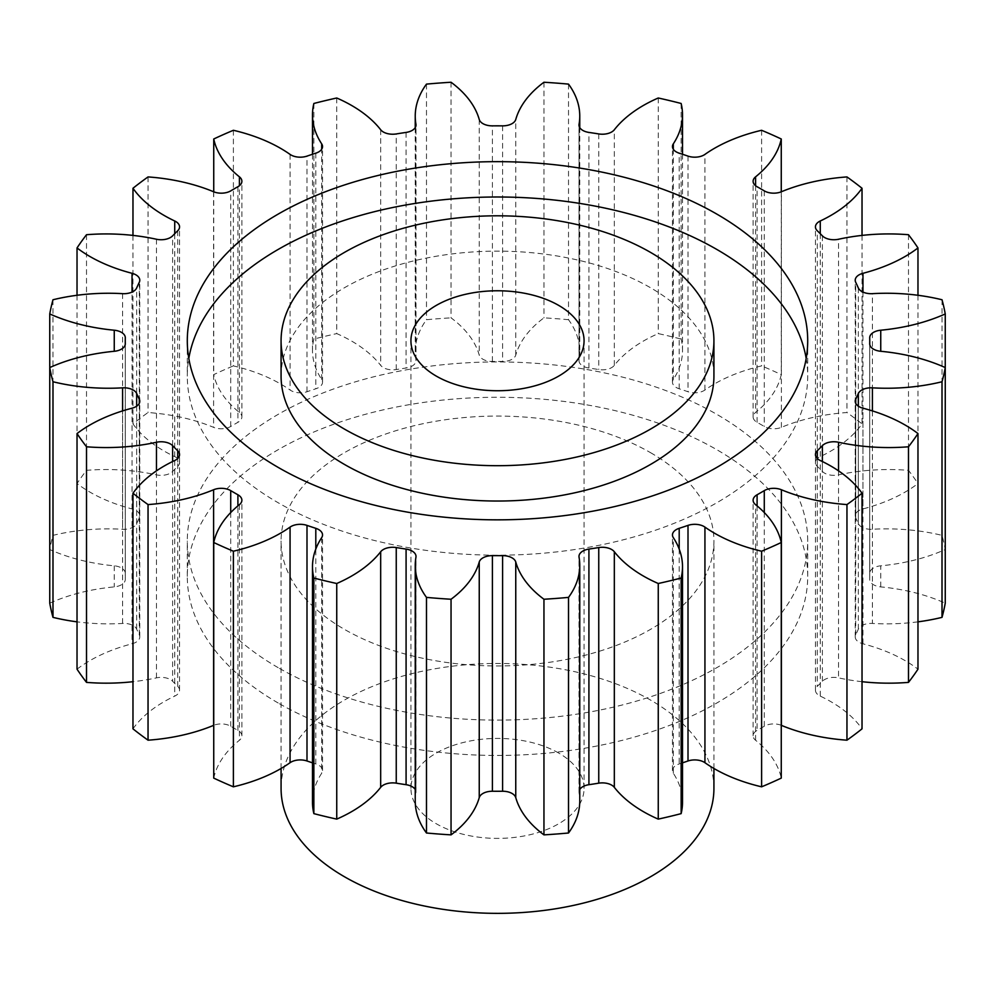 <?xml version="1.0" encoding="UTF-8"?>
<svg xmlns="http://www.w3.org/2000/svg" width="995" height="995" viewBox="0 0 995 995"><rect width="100%" height="100%" fill="white"/><g stroke="black" fill="none" stroke-linecap="round" stroke-linejoin="round"><path stroke-width="0.75" stroke-dasharray="4.97 3.73" d="M278.152 667.657A310.204 179.088 180 0 1 187.296 541.019A310.204 179.088 180 0 1 378.796 375.563A310.204 179.088 180 0 1 716.848 414.38A310.204 179.088 180 0 1 807.704 541.019A310.204 179.088 180 0 1 616.203 706.475A310.204 179.088 180 0 1 278.152 667.657M278.152 702.992A310.204 179.088 180 0 1 187.296 576.354A310.204 179.088 180 0 1 378.796 410.898A310.204 179.088 180 0 1 716.848 449.728A310.204 179.088 180 0 1 807.704 576.354A310.204 179.088 180 0 1 616.203 741.822A310.204 179.088 180 0 1 278.152 702.992M281.075 376.098A216.425 124.947 180 0 1 414.679 260.653A216.425 124.947 180 0 1 650.531 287.742A216.425 124.947 180 0 1 713.925 376.098M806.186 358.424A310.204 179.088 180 0 1 807.704 376.098A310.204 179.088 180 0 1 616.203 541.554A310.204 179.088 180 0 1 278.152 502.736A310.204 179.088 180 0 1 187.296 376.098A310.204 179.088 180 0 1 188.814 358.424M558.717 753.066A86.565 49.974 0 0 0 464.366 742.233A86.565 49.974 0 0 0 410.935 788.413A86.565 49.974 0 0 0 436.283 823.748A86.565 49.974 0 0 0 530.633 834.581A86.565 49.974 0 0 0 584.065 788.413A86.565 49.974 0 0 0 558.717 753.066M713.925 788.413A216.425 124.947 0 0 0 650.531 700.057A216.425 124.947 0 0 0 414.679 672.968A216.425 124.947 0 0 0 281.075 788.413M650.531 452.663A216.425 124.947 180 0 1 713.925 541.019A216.425 124.947 180 0 1 580.321 656.451A216.425 124.947 180 0 1 344.469 629.375A216.425 124.947 180 0 1 281.075 541.019A216.425 124.947 180 0 1 414.679 425.586A216.425 124.947 180 0 1 650.531 452.663M862.031 681.699A142.123 82.05 180 0 1 838.524 677.869A13.159 7.599 0 0 0 822.38 681.264A372.242 214.908 180 0 1 817.293 686.351A13.159 7.599 0 0 0 815.44 690.244A13.159 7.599 0 0 0 819.295 695.604A13.159 7.599 0 0 0 820.266 696.114A142.123 82.05 180 0 1 830.8 701.624A142.123 82.05 180 0 1 862.031 728.837M917.975 621.838A142.123 82.05 180 0 1 872.416 623.442A13.159 7.599 0 0 0 858.337 629.138A372.242 214.908 180 0 1 855.712 634.81A13.159 7.599 0 0 0 855.215 636.887A13.159 7.599 0 0 0 859.071 642.26A13.159 7.599 0 0 0 862.963 643.802A142.123 82.05 180 0 1 905.04 660.593A142.123 82.05 180 0 1 917.975 669.175M917.975 295.279L917.975 483.545A142.123 82.05 180 0 1 862.963 508.918A13.159 7.599 0 0 0 855.215 515.833A13.159 7.599 0 0 0 855.712 517.91A372.242 214.908 180 0 1 858.337 523.581A13.159 7.599 0 0 0 861.794 527.089A13.159 7.599 0 0 0 872.416 529.278A142.123 82.05 180 0 1 942.016 535.36A450.15 259.894 0 0 1 945.25 549.538A142.123 82.05 180 0 1 880.749 565.819A13.159 7.599 0 0 0 869.705 573.319A13.159 7.599 0 0 0 869.705 573.418A372.242 214.908 180 0 1 869.742 576.354A372.242 214.908 180 0 1 869.705 579.301A13.159 7.599 0 0 0 869.705 579.401A13.159 7.599 0 0 0 873.56 584.774A13.159 7.599 0 0 0 880.749 586.901A142.123 82.05 180 0 1 945.25 603.181M862.031 235.405L862.031 423.882A142.123 82.05 180 0 1 820.266 456.605A13.159 7.599 0 0 0 815.44 462.476A13.159 7.599 0 0 0 817.293 466.369A372.242 214.908 180 0 1 822.38 471.456A13.159 7.599 0 0 0 824.569 473.122A13.159 7.599 0 0 0 838.524 474.851A142.123 82.05 180 0 1 908.485 470.337A450.15 259.894 0 0 1 917.975 483.545M781.262 191.799L781.262 374.605A142.123 82.05 180 0 1 755.591 412.452A13.159 7.599 0 0 0 753.115 416.88A13.159 7.599 0 0 0 756.959 422.253A13.159 7.599 0 0 0 757.096 422.328A372.242 214.908 180 0 1 760.715 424.392A372.242 214.908 180 0 1 764.284 426.482A13.159 7.599 0 0 0 764.421 426.556A13.159 7.599 0 0 0 781.398 427.353A142.123 82.05 180 0 1 846.956 412.527A450.15 259.894 0 0 1 862.031 423.882M681.14 103.468L681.14 339.071A142.123 82.05 180 0 1 682.508 350.427A142.123 82.05 180 0 1 673.317 379.468A13.159 7.599 0 0 0 672.458 382.155A13.159 7.599 0 0 0 676.314 387.528A13.159 7.599 0 0 0 679.199 388.784A372.242 214.908 180 0 1 688.005 391.731A13.159 7.599 0 0 0 704.933 390.015A142.123 82.05 180 0 1 761.61 365.899A450.15 259.894 0 0 1 781.262 374.605M568.518 84.115L568.518 319.718A142.123 82.05 180 0 1 579.762 351.72A142.123 82.05 180 0 1 579.053 359.904A13.159 7.599 0 0 0 578.99 360.663A13.159 7.599 0 0 0 582.846 366.036A13.159 7.599 0 0 0 588.916 368.026A372.242 214.908 180 0 1 598.754 369.555A13.159 7.599 0 0 0 614.325 365.364A142.123 82.05 180 0 1 658.255 333.599A450.15 259.894 0 0 1 681.14 339.071M451.046 82.249L451.046 317.853A142.123 82.05 180 0 1 479.242 355.091A13.159 7.599 0 0 0 482.923 359.245A13.159 7.599 0 0 0 492.413 361.471A372.242 214.908 180 0 1 502.587 361.471A13.159 7.599 0 0 0 515.758 355.091A142.123 82.05 180 0 1 543.954 317.853A450.15 259.894 0 0 1 568.518 319.718M336.745 97.995L336.745 333.599A142.123 82.05 180 0 1 351.608 341.074A142.123 82.05 180 0 1 380.675 365.364A13.159 7.599 0 0 0 383.361 367.615A13.159 7.599 0 0 0 396.246 369.555A372.242 214.908 180 0 1 406.084 368.026A13.159 7.599 0 0 0 416.01 360.663A13.159 7.599 0 0 0 415.947 359.904A142.123 82.05 180 0 1 415.238 351.72A142.123 82.05 180 0 1 426.482 319.718A450.15 259.894 0 0 1 451.046 317.853M233.39 130.283L233.39 365.899A142.123 82.05 180 0 1 280.54 383.933A142.123 82.05 180 0 1 290.067 390.015A13.159 7.599 0 0 0 290.95 390.575A13.159 7.599 0 0 0 306.995 391.731A372.242 214.908 180 0 1 315.801 388.784A13.159 7.599 0 0 0 322.542 382.155A13.159 7.599 0 0 0 321.683 379.468A142.123 82.05 180 0 1 312.492 350.427A142.123 82.05 180 0 1 313.86 339.071A450.15 259.894 0 0 1 336.745 333.599M781.262 725.305A13.159 7.599 0 0 0 764.284 726.238A372.242 214.908 180 0 1 757.096 730.392A13.159 7.599 0 0 0 753.115 735.84A13.159 7.599 0 0 0 755.591 740.268A142.123 82.05 180 0 1 781.262 778.115M682.508 762.842A372.242 214.908 180 0 1 679.199 763.936A13.159 7.599 0 0 0 672.458 770.565A13.159 7.599 0 0 0 673.317 773.252A142.123 82.05 180 0 1 682.508 802.293M579.762 789.483A13.159 7.599 0 0 0 578.99 792.057A13.159 7.599 0 0 0 579.053 792.816A142.123 82.05 180 0 1 579.762 801M415.238 801A142.123 82.05 180 0 1 415.947 792.816A13.159 7.599 0 0 0 416.01 792.057A13.159 7.599 0 0 0 415.238 789.483M312.492 802.293A142.123 82.05 180 0 1 321.683 773.252A13.159 7.599 0 0 0 322.542 770.565A13.159 7.599 0 0 0 315.801 763.936A372.242 214.908 180 0 1 312.492 762.842M213.738 778.115A142.123 82.05 180 0 1 239.409 740.268A13.159 7.599 0 0 0 241.884 735.84A13.159 7.599 0 0 0 237.904 730.392A372.242 214.908 180 0 1 230.716 726.238A13.159 7.599 0 0 0 213.738 725.305M132.969 728.837A142.123 82.05 180 0 1 174.734 696.114A13.159 7.599 0 0 0 179.56 690.244A13.159 7.599 0 0 0 177.707 686.351A372.242 214.908 180 0 1 172.62 681.264A13.159 7.599 0 0 0 156.476 677.869A142.123 82.05 180 0 1 132.969 681.699M77.025 669.175A142.123 82.05 180 0 1 132.036 643.802A13.159 7.599 0 0 0 139.785 636.887A13.159 7.599 0 0 0 139.288 634.81A372.242 214.908 180 0 1 136.663 629.138A13.159 7.599 0 0 0 122.584 623.442A142.123 82.05 180 0 1 77.025 621.838M49.75 603.181A142.123 82.05 180 0 1 114.251 586.901A13.159 7.599 0 0 0 125.295 579.401A13.159 7.599 0 0 0 125.295 579.301A372.242 214.908 180 0 1 125.258 576.354A372.242 214.908 180 0 1 125.295 573.418A13.159 7.599 0 0 0 125.295 573.319A13.159 7.599 0 0 0 114.251 565.819A142.123 82.05 180 0 1 49.75 549.538A450.15 259.894 0 0 1 52.984 535.36A142.123 82.05 180 0 1 122.584 529.278A13.159 7.599 0 0 0 136.663 523.581A372.242 214.908 180 0 1 139.288 517.91A13.159 7.599 0 0 0 139.785 515.833A13.159 7.599 0 0 0 132.036 508.918A142.123 82.05 180 0 1 77.025 483.545A450.15 259.894 0 0 1 86.515 470.337A142.123 82.05 180 0 1 156.476 474.851A13.159 7.599 0 0 0 172.62 471.456A372.242 214.908 180 0 1 177.707 466.369A13.159 7.599 0 0 0 179.56 462.476A13.159 7.599 0 0 0 174.734 456.605A142.123 82.05 180 0 1 132.969 423.882A450.15 259.894 0 0 1 148.044 412.527A142.123 82.05 180 0 1 213.602 427.353A13.159 7.599 0 0 0 230.716 426.482A372.242 214.908 180 0 1 237.904 422.328A13.159 7.599 0 0 0 241.884 416.88A13.159 7.599 0 0 0 239.409 412.452A142.123 82.05 180 0 1 213.738 374.605A450.15 259.894 0 0 1 233.39 365.899M942.016 299.756L942.016 535.36M908.485 234.72L908.485 470.337M846.956 176.923L846.956 412.527M761.61 130.283L761.61 365.899M658.255 97.995L658.255 333.599M543.954 82.249L543.954 317.853M426.482 84.115L426.482 319.718M313.86 103.468L313.86 339.071M213.738 191.799L213.738 374.605M148.044 176.923L148.044 412.527M132.969 235.405L132.969 423.882M86.515 234.72L86.515 470.337M77.025 295.279L77.025 483.545M52.984 299.756L52.984 535.36M49.75 367.565L49.75 549.538M820.266 696.114L820.266 460.511M862.963 643.802L862.963 408.199M880.749 586.901L880.749 565.819M872.416 529.278L872.416 293.662M838.524 474.851L838.524 239.248M781.398 427.353L781.398 191.749M757.096 422.328L757.096 186.724M679.199 388.784L679.199 153.18M588.916 368.026L588.916 132.422M492.413 361.471L492.413 125.855M396.246 369.555L396.246 133.939M306.995 391.731L306.995 156.115M764.284 726.238L764.284 512.562M757.096 505.895L757.096 730.392M755.591 740.268L755.591 504.664M679.199 549.066L679.199 763.936M673.317 773.252L673.317 537.636M579.053 792.816L579.053 557.2M415.947 557.2L415.947 792.816M321.683 537.636L321.683 773.252M315.801 763.936L315.801 549.066M239.409 504.664L239.409 740.268M237.904 730.392L237.904 505.895M230.716 512.562L230.716 726.238M174.734 460.511L174.734 696.114M177.707 686.351L177.707 458.521M172.62 461.531L172.62 681.264M156.476 677.869L156.476 470.846M132.036 408.199L132.036 643.802M139.288 634.81L139.288 403.336M136.663 406.196L136.663 629.138M122.584 623.442L122.584 410.91M114.251 565.819L114.251 586.901M125.295 579.301L125.295 343.897M125.295 337.815L125.295 573.418M122.584 293.662L122.584 529.278M136.663 523.581L136.663 287.965M139.288 282.294L139.288 517.91M132.036 508.918L132.036 292.07M156.476 239.248L156.476 474.851M172.62 471.456L172.62 235.852M177.707 230.765L177.707 466.369M174.734 456.605L174.734 233.701M213.602 191.749L213.602 427.353M230.716 426.482L230.716 190.878M237.904 186.724L237.904 422.328M239.409 412.452L239.409 185.717M290.067 154.399L290.067 390.015M315.801 153.18L315.801 388.784M321.683 379.468L321.683 149.238M380.675 129.748L380.675 365.364M406.084 132.422L406.084 368.026M415.947 359.904L415.947 125.818M479.242 119.487L479.242 355.091M502.587 125.855L502.587 361.471M515.758 355.091L515.758 119.487M579.053 125.818L579.053 359.904M598.754 133.939L598.754 369.555M614.325 365.364L614.325 129.748M673.317 149.238L673.317 379.468M688.005 156.115L688.005 391.731M704.933 390.015L704.933 154.399M755.591 185.717L755.591 412.452M764.284 190.878L764.284 426.482M820.266 233.701L820.266 456.605M817.293 466.369L817.293 230.765M822.38 235.852L822.38 471.456M862.963 292.07L862.963 508.918M855.712 517.91L855.712 282.294M858.337 287.965L858.337 523.581M869.705 573.418L869.705 337.815M869.705 343.897L869.705 579.301M872.416 410.91L872.416 623.442M858.337 629.138L858.337 406.196M855.712 403.336L855.712 634.81M838.524 470.846L838.524 677.869M822.38 681.264L822.38 461.531M817.293 458.521L817.293 686.351M187.296 576.354L187.296 541.019M187.296 340.75L187.296 376.098M410.935 788.413L410.935 340.75M713.925 768.476L713.925 541.019M753.115 735.84L753.115 500.224M125.258 344.357L125.258 576.354M312.492 154.262L312.492 350.427M415.238 127.621L415.238 351.72M579.762 127.621L579.762 351.72M682.508 154.262L682.508 350.427M869.742 344.357L869.742 576.354M672.458 770.565L672.458 534.949M578.99 792.057L578.99 556.441M416.01 792.057L416.01 556.441M322.542 770.565L322.542 534.949M241.884 735.84L241.884 500.224M179.56 690.244L179.56 454.628M139.785 636.887L139.785 401.271M125.295 579.401L125.295 343.797M125.295 573.319L125.295 337.703M139.785 515.833L139.785 280.229M179.56 462.476L179.56 226.872M241.884 416.88L241.884 181.277M322.542 382.155L322.542 146.551M416.01 360.663L416.01 125.059M578.99 360.663L578.99 125.059M672.458 382.155L672.458 146.551M753.115 416.88L753.115 181.277M815.44 462.476L815.44 226.872M855.215 515.833L855.215 280.229M869.705 573.319L869.705 337.703M869.705 579.401L869.705 343.797M855.215 636.887L855.215 401.271M815.44 690.244L815.44 454.628M281.075 768.476L281.075 541.019M584.065 788.413L584.065 340.75M807.704 340.75L807.704 376.098M807.704 576.354L807.704 541.019"/><path stroke-width="1.49" d="M344.469 429.106A216.425 124.947 0 0 0 580.321 456.183A216.425 124.947 0 0 0 713.925 340.75A216.425 124.947 0 0 0 650.531 252.394A216.425 124.947 0 0 0 414.679 225.318A216.425 124.947 0 0 0 281.075 340.75A216.425 124.947 0 0 0 344.469 429.106M713.925 340.75L713.925 376.098A216.425 124.947 180 0 1 580.321 491.53A216.425 124.947 180 0 1 344.469 464.441A216.425 124.947 180 0 1 281.075 376.098L281.075 340.75M188.814 358.424A310.204 179.088 180 0 1 393.087 207.445A310.204 179.088 180 0 1 716.848 249.459A310.204 179.088 180 0 1 806.186 358.424M716.848 214.112A310.204 179.088 0 0 0 378.796 175.294A310.204 179.088 0 0 0 187.296 340.75A310.204 179.088 0 0 0 278.152 467.389A310.204 179.088 0 0 0 616.203 506.206A310.204 179.088 0 0 0 807.704 340.75A310.204 179.088 0 0 0 716.848 214.112M558.717 305.415A86.565 49.974 0 0 0 464.366 294.57A86.565 49.974 0 0 0 410.935 340.75A86.565 49.974 0 0 0 436.283 376.098A86.565 49.974 0 0 0 530.633 386.931A86.565 49.974 0 0 0 584.065 340.75A86.565 49.974 0 0 0 558.717 305.415M281.075 768.476L281.075 788.413A216.425 124.947 0 0 0 344.469 876.757A216.425 124.947 0 0 0 580.321 903.846A216.425 124.947 0 0 0 713.925 788.413L713.925 768.476M862.031 493.234L862.031 728.837A450.15 259.894 0 0 1 846.956 740.193L846.956 504.577A450.15 259.894 0 0 0 862.031 493.234A142.123 82.05 180 0 0 830.8 466.008A142.123 82.05 180 0 0 820.266 460.511A13.159 7.599 180 0 1 819.295 460.001A13.159 7.599 180 0 1 815.44 454.628A13.159 7.599 180 0 1 817.293 450.735L817.293 458.521M862.031 681.699A142.123 82.05 180 0 0 908.485 682.383L908.485 446.78A450.15 259.894 0 0 0 917.975 433.559A142.123 82.05 180 0 0 905.04 424.977A142.123 82.05 180 0 0 862.963 408.199A13.159 7.599 180 0 1 859.071 406.644A13.159 7.599 180 0 1 855.215 401.271A13.159 7.599 180 0 1 855.712 399.206L855.712 403.336M869.705 343.685A372.242 214.908 180 0 0 869.742 340.75A372.242 214.908 180 0 0 869.705 337.815A13.159 7.599 180 0 1 869.705 337.703A13.159 7.599 180 0 1 880.749 330.216L880.749 351.285A13.159 7.599 180 0 1 873.56 349.17A13.159 7.599 180 0 1 869.705 343.797A13.159 7.599 180 0 1 869.705 343.685L869.705 343.897M880.749 330.216A142.123 82.05 180 0 0 945.25 313.935A450.15 259.894 0 0 0 942.016 299.756A142.123 82.05 180 0 0 872.416 293.662A13.159 7.599 180 0 1 861.794 291.473A13.159 7.599 180 0 1 858.337 287.965A372.242 214.908 180 0 0 855.712 282.294A13.159 7.599 180 0 1 855.215 280.229A13.159 7.599 180 0 1 862.963 273.302L862.963 292.07M862.963 273.302A142.123 82.05 180 0 0 917.975 247.942A450.15 259.894 0 0 0 908.485 234.72A142.123 82.05 180 0 0 838.524 239.248A13.159 7.599 180 0 1 824.569 237.519A13.159 7.599 180 0 1 822.38 235.852A372.242 214.908 180 0 0 817.293 230.765A13.159 7.599 180 0 1 815.44 226.872A13.159 7.599 180 0 1 820.266 220.989L820.266 233.701M820.266 220.989A142.123 82.05 180 0 0 862.031 188.266A450.15 259.894 0 0 0 846.956 176.923A142.123 82.05 180 0 0 781.398 191.749A13.159 7.599 180 0 1 764.421 190.953A13.159 7.599 180 0 1 764.284 190.878A372.242 214.908 180 0 0 760.715 188.789A372.242 214.908 180 0 0 757.096 186.724A13.159 7.599 180 0 1 756.959 186.65A13.159 7.599 180 0 1 753.115 181.277A13.159 7.599 180 0 1 755.591 176.836L755.591 185.717M755.591 176.836A142.123 82.05 180 0 0 781.262 138.989A450.15 259.894 0 0 0 761.61 130.283A142.123 82.05 180 0 0 704.933 154.399A13.159 7.599 180 0 1 688.005 156.115A372.242 214.908 180 0 0 679.199 153.18A13.159 7.599 180 0 1 676.314 151.924A13.159 7.599 180 0 1 672.458 146.551A13.159 7.599 180 0 1 673.317 143.865L673.317 149.238M673.317 143.865A142.123 82.05 180 0 0 682.508 114.823A142.123 82.05 180 0 0 681.14 103.468A450.15 259.894 0 0 0 658.255 97.995A142.123 82.05 180 0 0 614.325 129.748A13.159 7.599 180 0 1 598.754 133.939A372.242 214.908 180 0 0 588.916 132.422A13.159 7.599 180 0 1 582.846 130.432A13.159 7.599 180 0 1 578.99 125.059A13.159 7.599 180 0 1 579.053 124.3L579.053 125.818M579.053 124.3A142.123 82.05 180 0 0 579.762 116.104A142.123 82.05 180 0 0 568.518 84.115A450.15 259.894 0 0 0 543.954 82.249A142.123 82.05 180 0 0 515.758 119.487A13.159 7.599 180 0 1 502.587 125.855A372.242 214.908 180 0 0 492.413 125.855A13.159 7.599 180 0 1 482.923 123.629A13.159 7.599 180 0 1 479.242 119.487A142.123 82.05 180 0 0 451.046 82.249A450.15 259.894 0 0 0 426.482 84.115A142.123 82.05 180 0 0 415.238 116.104L415.238 127.621M415.947 125.818L415.947 124.3A13.159 7.599 180 0 1 416.01 125.059A13.159 7.599 180 0 1 406.084 132.422A372.242 214.908 180 0 0 396.246 133.939A13.159 7.599 180 0 1 383.361 131.999A13.159 7.599 180 0 1 380.675 129.748A142.123 82.05 180 0 0 351.608 105.458A142.123 82.05 180 0 0 336.745 97.995A450.15 259.894 0 0 0 313.86 103.468A142.123 82.05 180 0 0 312.492 114.823L312.492 154.262M321.683 149.238L321.683 143.865A13.159 7.599 180 0 1 322.542 146.551A13.159 7.599 180 0 1 315.801 153.18A372.242 214.908 180 0 0 306.995 156.115A13.159 7.599 180 0 1 290.95 154.959A13.159 7.599 180 0 1 290.067 154.399A142.123 82.05 180 0 0 280.54 148.317A142.123 82.05 180 0 0 233.39 130.283A450.15 259.894 0 0 0 213.738 138.989L213.738 191.799M846.956 740.193A142.123 82.05 180 0 1 781.398 725.367A13.159 7.599 0 0 0 781.262 725.305M761.61 551.218L761.61 786.821A450.15 259.894 0 0 0 781.262 778.115L781.262 542.511A450.15 259.894 0 0 1 761.61 551.218A142.123 82.05 180 0 1 704.933 527.101L704.933 762.705A13.159 7.599 0 0 0 688.005 760.988A372.242 214.908 180 0 1 682.508 762.842M761.61 786.821A142.123 82.05 180 0 1 704.933 762.705M688.005 760.988L688.005 525.385A372.242 214.908 180 0 1 679.199 528.32A13.159 7.599 180 0 0 672.458 534.949A13.159 7.599 180 0 0 673.317 537.636A142.123 82.05 180 0 1 682.508 566.677L682.508 802.293A142.123 82.05 180 0 1 681.14 813.636A450.15 259.894 0 0 1 658.255 819.121A142.123 82.05 180 0 1 614.325 787.356A13.159 7.599 0 0 0 598.754 783.164A372.242 214.908 180 0 1 588.916 784.694A13.159 7.599 0 0 0 579.762 789.483M598.754 783.164L598.754 547.561A372.242 214.908 180 0 1 588.916 549.078A13.159 7.599 180 0 0 578.99 556.441A13.159 7.599 180 0 0 579.053 557.2A142.123 82.05 180 0 1 579.762 565.396L579.762 801A142.123 82.05 180 0 1 568.518 833.002A450.15 259.894 0 0 1 543.954 834.867A142.123 82.05 180 0 1 515.758 797.629A13.159 7.599 0 0 0 502.587 791.249A372.242 214.908 180 0 1 492.413 791.249A13.159 7.599 0 0 0 479.242 797.629A142.123 82.05 180 0 1 451.046 834.867A450.15 259.894 0 0 1 426.482 833.002A142.123 82.05 180 0 1 415.238 801L415.238 565.396A142.123 82.05 180 0 1 415.947 557.2A13.159 7.599 180 0 0 416.01 556.441A13.159 7.599 180 0 0 406.084 549.078A372.242 214.908 180 0 1 396.246 547.561L396.246 783.164A13.159 7.599 0 0 0 380.675 787.356A142.123 82.05 180 0 1 336.745 819.121A450.15 259.894 0 0 1 313.86 813.636A142.123 82.05 180 0 1 312.492 802.293L312.492 566.677A142.123 82.05 180 0 1 321.683 537.636A13.159 7.599 180 0 0 322.542 534.949A13.159 7.599 180 0 0 315.801 528.32A372.242 214.908 180 0 1 306.995 525.385L306.995 760.988A13.159 7.599 0 0 0 290.067 762.705A142.123 82.05 180 0 1 233.39 786.821A450.15 259.894 0 0 1 213.738 778.115L213.738 542.511A142.123 82.05 180 0 1 239.409 504.664A13.159 7.599 180 0 0 241.884 500.224A13.159 7.599 180 0 0 237.904 494.776A372.242 214.908 180 0 1 230.716 490.622L230.716 512.562M415.238 789.483A13.159 7.599 0 0 0 406.084 784.694A372.242 214.908 180 0 1 396.246 783.164M312.492 762.842A372.242 214.908 180 0 1 306.995 760.988M213.738 725.305A13.159 7.599 0 0 0 213.602 725.367A142.123 82.05 180 0 1 148.044 740.193A450.15 259.894 0 0 1 132.969 728.837L132.969 493.234A142.123 82.05 180 0 1 174.734 460.511A13.159 7.599 180 0 0 179.56 454.628A13.159 7.599 180 0 0 177.707 450.735A372.242 214.908 180 0 1 172.62 445.648L172.62 461.531M132.969 681.699A142.123 82.05 180 0 1 86.515 682.383A450.15 259.894 0 0 1 77.025 669.175L77.025 433.559A142.123 82.05 180 0 1 132.036 408.199A13.159 7.599 180 0 0 139.785 401.271A13.159 7.599 180 0 0 139.288 399.206A372.242 214.908 180 0 1 136.663 393.535L136.663 406.196M77.025 621.838A142.123 82.05 180 0 1 52.984 617.36A450.15 259.894 0 0 1 49.75 603.181L49.75 367.565A142.123 82.05 180 0 1 114.251 351.285L114.251 330.216A142.123 82.05 180 0 1 49.75 313.935L49.75 367.565A450.15 259.894 0 0 0 52.984 381.757L52.984 617.36M942.016 381.757L942.016 617.36A450.15 259.894 0 0 0 945.25 603.181L945.25 367.565A450.15 259.894 0 0 1 942.016 381.757A142.123 82.05 180 0 1 872.416 387.839L872.416 410.91M942.016 617.36A142.123 82.05 180 0 1 917.975 621.838M908.485 682.383A450.15 259.894 0 0 0 917.975 669.175L917.975 433.559M822.38 461.531L822.38 445.648A372.242 214.908 180 0 1 817.293 450.735M822.38 445.648A13.159 7.599 180 0 1 838.524 442.253L838.524 470.846M908.485 446.78A142.123 82.05 180 0 1 838.524 442.253M858.337 406.196L858.337 393.535A372.242 214.908 180 0 1 855.712 399.206M858.337 393.535A13.159 7.599 180 0 1 872.416 387.839M880.749 351.285A142.123 82.05 180 0 1 945.25 367.565M415.947 124.3A142.123 82.05 180 0 1 415.238 116.104M321.683 143.865A142.123 82.05 180 0 1 312.492 114.823M239.409 185.717L239.409 176.836A142.123 82.05 180 0 1 213.738 138.989M239.409 176.836A13.159 7.599 180 0 1 241.884 181.277A13.159 7.599 180 0 1 237.904 186.724A372.242 214.908 180 0 0 230.716 190.878A13.159 7.599 180 0 1 213.602 191.749A142.123 82.05 180 0 0 148.044 176.923A450.15 259.894 0 0 0 132.969 188.266L132.969 235.405M174.734 233.701L174.734 220.989A142.123 82.05 180 0 1 132.969 188.266M174.734 220.989A13.159 7.599 180 0 1 179.56 226.872A13.159 7.599 180 0 1 177.707 230.765A372.242 214.908 180 0 0 172.62 235.852A13.159 7.599 180 0 1 156.476 239.248A142.123 82.05 180 0 0 86.515 234.72A450.15 259.894 0 0 0 77.025 247.942L77.025 295.279M132.036 292.07L132.036 273.302A142.123 82.05 180 0 1 77.025 247.942M132.036 273.302A13.159 7.599 180 0 1 139.785 280.229A13.159 7.599 180 0 1 139.288 282.294A372.242 214.908 180 0 0 136.663 287.965A13.159 7.599 180 0 1 122.584 293.662A142.123 82.05 180 0 0 52.984 299.756A450.15 259.894 0 0 0 49.75 313.935M114.251 330.216A13.159 7.599 180 0 1 125.295 337.703A13.159 7.599 180 0 1 125.295 337.815A372.242 214.908 180 0 0 125.258 340.75L125.258 344.357M125.295 343.897L125.295 343.685A372.242 214.908 180 0 1 125.258 340.75M125.295 343.685A13.159 7.599 180 0 1 125.295 343.797A13.159 7.599 180 0 1 114.251 351.285M122.584 410.91L122.584 387.839A142.123 82.05 180 0 1 52.984 381.757M122.584 387.839A13.159 7.599 180 0 1 136.663 393.535M77.025 433.559A450.15 259.894 0 0 0 86.515 446.78L86.515 682.383M156.476 470.846L156.476 442.253A142.123 82.05 180 0 1 86.515 446.78M156.476 442.253A13.159 7.599 180 0 1 172.62 445.648M132.969 493.234A450.15 259.894 0 0 0 148.044 504.577L148.044 740.193M213.602 725.367L213.602 489.751A142.123 82.05 180 0 1 148.044 504.577M213.602 489.751A13.159 7.599 180 0 1 230.716 490.622M213.738 542.511A450.15 259.894 0 0 0 233.39 551.218L233.39 786.821M290.067 762.705L290.067 527.101A142.123 82.05 180 0 1 233.39 551.218M290.067 527.101A13.159 7.599 180 0 1 306.995 525.385M380.675 787.356L380.675 551.752A142.123 82.05 180 0 1 336.745 583.505A450.15 259.894 0 0 1 313.86 578.033A142.123 82.05 180 0 1 312.492 566.677M380.675 551.752A13.159 7.599 180 0 1 396.246 547.561M479.242 797.629L479.242 562.013A142.123 82.05 180 0 1 451.046 599.251A450.15 259.894 0 0 1 426.482 597.386A142.123 82.05 180 0 1 415.238 565.396M479.242 562.013A13.159 7.599 180 0 1 492.413 555.645L492.413 791.249M502.587 791.249L502.587 555.645A372.242 214.908 180 0 1 492.413 555.645M502.587 555.645A13.159 7.599 180 0 1 515.758 562.013L515.758 797.629M579.762 565.396A142.123 82.05 180 0 1 568.518 597.386A450.15 259.894 0 0 1 543.954 599.251A142.123 82.05 180 0 1 515.758 562.013M598.754 547.561A13.159 7.599 180 0 1 614.325 551.752L614.325 787.356M682.508 566.677A142.123 82.05 180 0 1 681.14 578.033A450.15 259.894 0 0 1 658.255 583.505A142.123 82.05 180 0 1 614.325 551.752M688.005 525.385A13.159 7.599 180 0 1 704.933 527.101M764.284 512.562L764.284 490.622A372.242 214.908 180 0 1 757.096 494.776A13.159 7.599 180 0 0 753.115 500.224A13.159 7.599 180 0 0 755.591 504.664A142.123 82.05 180 0 1 781.262 542.511M764.284 490.622A13.159 7.599 180 0 1 781.398 489.751L781.398 725.367M846.956 504.577A142.123 82.05 180 0 1 781.398 489.751M945.25 313.935L945.25 549.538M917.975 247.942L917.975 295.279M862.031 188.266L862.031 235.405M781.262 138.989L781.262 191.799M313.86 578.033L313.86 813.636M336.745 583.505L336.745 819.121M426.482 597.386L426.482 833.002M451.046 599.251L451.046 834.867M543.954 599.251L543.954 834.867M568.518 597.386L568.518 833.002M658.255 583.505L658.255 819.121M681.14 578.033L681.14 813.636M757.096 494.776L757.096 505.895M679.199 528.32L679.199 549.066M588.916 549.078L588.916 784.694M406.084 784.694L406.084 549.078M315.801 549.066L315.801 528.32M237.904 505.895L237.904 494.776M177.707 458.521L177.707 450.735M139.288 403.336L139.288 399.206M579.762 116.104L579.762 127.621M682.508 114.823L682.508 154.262M869.742 340.75L869.742 344.357"/></g></svg>
